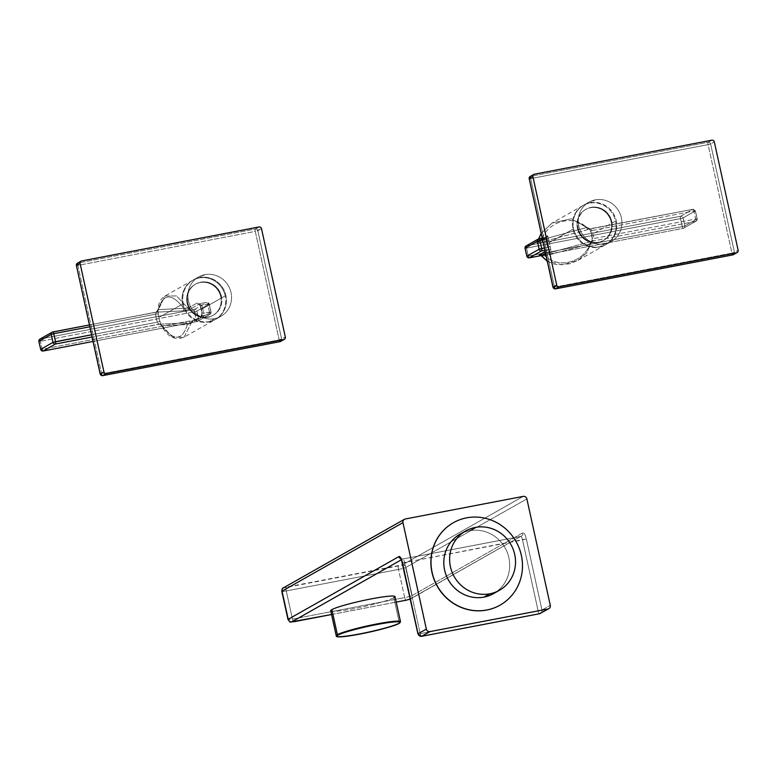 <?xml version="1.0" encoding="UTF-8"?>
<svg xmlns="http://www.w3.org/2000/svg" width="777" height="777" viewBox="0 0 777 777"><rect width="100%" height="100%" fill="white"/><g stroke="black" fill="none" stroke-linecap="round" stroke-linejoin="round"><path stroke-width="0.58" stroke-dasharray="3.88 2.91" d="M595.231 199.844A22.63 21.601 60.5 0 0 588.908 202.166A22.63 21.601 60.5 0 0 579.759 229.312A22.63 21.601 60.5 0 0 604.904 243.861L599.786 246.765A22.63 21.601 -119.5 0 1 574.64 232.216A22.63 21.601 -119.5 0 1 583.789 205.07A22.63 21.601 -119.5 0 1 590.112 202.748L595.231 199.844L590.112 202.748A22.63 21.601 -119.5 0 1 615.248 217.298A22.63 21.601 -119.5 0 1 606.099 244.444A22.63 21.601 -119.5 0 1 599.786 246.765L604.904 243.861A22.63 21.601 60.5 0 0 611.217 241.54A22.63 21.601 60.5 0 0 620.367 214.394A22.63 21.601 60.5 0 0 595.231 199.844A22.63 21.601 60.5 0 0 578.748 225.942A22.63 21.601 60.5 0 0 604.904 243.861A22.63 21.601 60.5 0 0 621.377 217.774A22.63 21.601 60.5 0 0 595.231 199.844M577.408 228.37A17.89 17.084 -119.5 0 1 585.44 209.576A17.89 17.084 -119.5 0 1 611.12 221.911L611.664 221.6A17.89 17.084 60.5 0 0 590.986 207.43L591.122 207.352A17.89 17.084 60.5 0 0 586.13 209.188A17.89 17.084 60.5 0 0 578.894 230.652A17.89 17.084 60.5 0 0 598.776 242.152L598.64 242.23A17.89 17.084 -119.5 0 1 577.952 228.059L577.408 228.37L577.952 228.059A17.89 17.084 60.5 0 0 598.64 242.23L598.776 242.152A17.89 17.084 60.5 0 0 603.768 240.316A17.89 17.084 60.5 0 0 610.994 218.861A17.89 17.084 60.5 0 0 591.122 207.352L590.986 207.43A17.89 17.084 -119.5 0 1 611.664 221.6L611.12 221.911A17.89 17.084 -119.5 0 1 603.088 240.705A17.89 17.084 -119.5 0 1 577.408 228.37A17.89 17.084 60.5 0 0 598.086 242.541A17.89 17.084 60.5 0 0 611.12 221.911A17.89 17.084 60.5 0 0 590.442 207.741A17.89 17.084 60.5 0 0 577.408 228.37M590.112 202.748A22.63 21.601 60.5 0 0 573.63 228.836A22.63 21.601 60.5 0 0 599.786 246.765A22.63 21.601 60.5 0 0 616.258 220.668A22.63 21.601 60.5 0 0 590.112 202.748M591.122 207.352A17.89 17.084 -119.5 0 1 611.8 221.523A17.89 17.084 -119.5 0 1 598.776 242.152A17.89 17.084 -119.5 0 1 578.088 227.982A17.89 17.084 -119.5 0 1 591.122 207.352M583.109 205.458L552.117 223.018L541.151 233.469L552.117 223.018L571.367 218.793L588.762 228.273L590.656 230.963A22.63 21.601 -119.5 0 1 591.753 234.557L615.578 221.056A22.63 21.601 -119.5 0 1 599.106 247.144A22.63 21.601 -119.5 0 1 572.95 229.225A22.63 21.601 -119.5 0 1 589.422 203.137A22.63 21.601 -119.5 0 1 615.578 221.056L591.753 234.557A22.63 21.601 -119.5 0 1 592.259 238.267L591.734 241.783L586.684 252.943L577.69 260.538L562.519 264.879L547.231 261.121L562.519 264.879L577.69 260.538L605.419 244.823A22.63 21.601 60.5 0 0 615.578 221.056A22.63 21.601 60.5 0 0 583.109 205.458A22.63 21.601 60.5 0 0 572.95 229.225A22.63 21.601 60.5 0 0 605.419 244.823M545.561 253.525L550.903 250.505L550.223 246.319A22.63 21.601 -119.5 0 1 549.125 242.725L572.95 229.225L549.125 242.725A22.63 21.601 -119.5 0 1 548.62 239.015L547.649 235.703L538.208 241.064L538.752 238.83L538.208 241.064L536.635 242.774L543.084 241.773L589.461 229.108L692.938 209.285L680.623 216.259L526.621 245.765L538.927 238.792L546.085 237.422L536.635 242.774L546.085 237.422L546.046 239.365L542.599 240.025L546.046 239.365A24.728 23.611 60.5 0 0 547.795 247.348L550.223 246.319A22.63 21.601 -119.5 0 1 549.125 242.725A22.63 21.601 -119.5 0 1 548.62 239.015L546.046 239.365L546.085 237.422A2.108 2.01 60.5 0 0 547.649 235.703L548.62 239.015L546.046 239.365A24.728 23.611 -119.5 0 0 547.795 247.348L548.737 249.504L544.842 250.252L548.737 249.504L545.133 251.544L548.737 249.504L547.795 247.348L550.223 246.319L550.903 250.505A2.108 2.01 60.5 0 0 548.737 249.504A2.108 2.01 60.5 0 1 550.903 250.505L545.561 253.525M541.142 233.43L552.117 223.018L571.357 218.793L586.674 227.506C572.97 214.277 548.28 221.008 541.618 239.782L586.674 227.506C573.096 214.267 548.173 221.056 541.618 239.782C539.005 241.365 537.869 241.793 538.208 241.064L536.635 242.774L543.084 241.773A2.108 1 -105.2 0 1 541.618 239.782C539.005 241.365 537.869 241.793 538.208 241.064L547.649 235.703A2.108 2.01 60.5 0 1 546.668 237.208L542.181 238.16L546.085 237.422A2.108 2.01 60.5 0 0 546.668 237.208L536.635 242.774L538.111 241.239L538.694 238.85M539.908 255.011L545.639 253.865A2.108 1 -105.2 0 0 545.172 255.954C558.877 269.172 583.566 262.451 590.229 243.677L545.172 255.954A2.108 1 -105.2 0 1 545.639 253.865L591.919 241.229A2.108 1.515 72.1 0 1 592.113 241.191L590.802 241.579A2.108 1 74.8 0 0 590.695 241.598A2.108 1 74.8 0 0 590.229 243.677L593.074 240.54L590.802 241.579A2.108 1 74.8 0 0 590.695 241.598A2.108 1 74.8 0 0 590.229 243.677L545.172 255.954L541.462 255.856L545.172 255.954C558.75 269.192 583.673 262.393 590.229 243.677L590.996 243.084A2.108 1.515 -107.9 0 1 591.919 241.229A2.108 1.515 -107.9 0 1 592.113 241.191L695.59 221.358A2.108 0.592 -100.8 0 0 695.687 219.007L697.124 218.929A2.108 2.01 -119.5 0 1 695.59 221.358L683.284 228.331A2.108 2.01 60.5 0 0 684.819 225.903L682.284 226.593L684.819 225.903L683.061 217.919L695.366 210.946L697.192 218.861L695.687 219.007A2.108 0.592 79.2 0 1 695.59 221.358L592.113 241.191L593.745 238.539L695.687 219.007L693.929 211.023L695.366 210.946A2.108 2.01 60.5 0 0 692.938 209.285A2.108 0.592 79.2 0 1 692.987 209.266A2.108 0.592 79.2 0 1 693.929 211.023L591.996 230.555A24.728 23.611 -119.5 0 1 593.745 238.539L695.687 219.007L693.929 211.023L591.996 230.555L590.569 229.147L589.461 229.108L692.938 209.285L680.623 216.259A2.108 2.01 -119.5 0 1 683.061 217.919L680.535 218.609A2.108 0.592 79.2 0 1 680.623 216.259L526.621 245.765A2.108 0.592 -100.8 0 0 526.524 248.125L680.535 218.609L682.284 226.593A2.108 0.592 -100.8 0 0 683.226 228.351A2.108 0.592 -100.8 0 0 683.284 228.331L695.59 221.358A2.108 2.01 60.5 0 0 697.124 218.929L684.819 225.903L683.061 217.919L695.366 210.946L697.124 218.929L684.819 225.903A2.108 2.01 -119.5 0 1 683.284 228.331L541.103 255.584L683.284 228.331A2.108 0.592 79.2 0 1 683.226 228.351A2.108 0.592 79.2 0 1 682.284 226.593L680.535 218.609L526.524 248.125L528.282 256.109L682.284 226.593L528.282 256.109A2.108 0.592 -100.8 0 0 529.224 257.867M590.802 241.579L545.736 253.856L539.296 254.856L545.736 253.856L590.802 241.579M590.569 229.147L589.461 229.108A2.108 1.515 -107.9 0 1 587.597 227.612L586.674 227.506A2.108 1 74.8 0 0 588.14 229.497L543.084 241.773A2.108 1 -105.2 0 1 541.618 239.782L586.674 227.506A2.108 1 74.8 0 0 588.14 229.497L590.569 229.147L587.597 227.612A2.108 1.515 72.1 0 0 589.461 229.108L590.569 229.147L591.996 230.555L590.656 230.963A22.63 21.601 -119.5 0 1 591.753 234.557A22.63 21.601 -119.5 0 1 592.259 238.267L593.745 238.539A24.728 23.611 60.5 0 0 591.996 230.555L590.578 231.022L588.762 228.273L590.569 229.147M526.029 245.988A2.108 2.01 -119.5 0 1 526.621 245.765L539.034 238.772M541.113 255.594L683.226 228.351L696.182 221.144L697.192 218.861L695.444 210.878L692.987 209.266A2.108 0.592 -100.8 0 0 692.938 209.285A2.108 2.01 -119.5 0 1 695.366 210.946L693.929 211.023A2.108 0.592 -100.8 0 0 692.987 209.266L589.219 228.943L590.578 231.022L592.191 238.345L591.734 241.783L592.191 238.354L593.745 238.539L593.074 240.54L591.928 241.229A2.108 1.515 72.1 0 0 590.996 243.084L586.684 252.933L577.69 260.538L569.696 263.811L558.158 264.792L553.583 263.947L547.261 261.257M544.347 248.009L547.795 247.348L544.347 248.009M526.767 256.255L528.282 256.109L526.524 248.125L525.106 248.3M680.623 216.259A2.108 0.592 -100.8 0 0 680.535 218.609L683.061 217.919A2.108 2.01 60.5 0 0 680.623 216.259M529.156 257.867A2.108 0.592 79.2 0 1 528.282 256.109L526.864 256.284M525.009 248.271L526.524 248.125A2.108 0.592 79.2 0 1 526.621 245.765M732.828 254.875A2.108 0.592 79.2 0 1 731.944 253.117L738.15 250.349L734.479 252.428L710.615 143.93L708.09 144.619L731.944 253.117L554.496 287.121L530.642 178.623L708.09 144.619L731.944 253.117L554.496 287.121A2.108 0.592 -100.8 0 0 555.361 288.879A2.108 0.592 79.2 0 1 554.496 287.121L530.642 178.623L708.09 144.619A2.108 0.592 79.2 0 1 708.187 142.259L530.73 176.272L534.411 174.184L530.73 176.272A2.108 0.592 -100.8 0 0 530.642 178.623L529.224 178.807M732.886 254.875A2.108 0.592 -100.8 0 1 731.944 253.117L734.479 252.428A2.108 2.01 -119.5 0 1 733.527 254.642A2.108 2.01 60.5 0 0 734.479 252.428L710.615 143.93L714.296 141.851L710.615 143.93A2.108 2.01 60.5 0 0 708.187 142.259L530.73 176.272A2.108 0.592 79.2 0 0 530.642 178.623L529.127 178.768M711.858 140.181L708.187 142.259A2.108 2.01 -119.5 0 1 710.615 143.93L708.09 144.619A2.108 0.592 -100.8 0 1 708.187 142.259L711.858 140.181M552.981 287.267L554.496 287.121L553.078 287.296M530.147 176.486A2.108 2.01 -119.5 0 1 530.73 176.272M214.559 318.667A22.63 21.601 60.5 0 0 220.872 316.346A22.63 21.601 60.5 0 0 230.021 289.199A22.63 21.601 60.5 0 0 204.875 274.65L199.757 277.554A22.63 21.601 -119.5 0 1 224.903 292.103A22.63 21.601 -119.5 0 1 215.753 319.24A22.63 21.601 -119.5 0 1 209.431 321.561L214.559 318.667L209.431 321.561A22.63 21.601 -119.5 0 1 184.295 307.022A22.63 21.601 -119.5 0 1 193.444 279.875A22.63 21.601 -119.5 0 1 199.757 277.554L204.875 274.65A22.63 21.601 60.5 0 0 198.562 276.971A22.63 21.601 60.5 0 0 189.413 304.118A22.63 21.601 60.5 0 0 214.559 318.667A22.63 21.601 60.5 0 0 231.031 292.57A22.63 21.601 60.5 0 0 204.875 274.65A22.63 21.601 60.5 0 0 188.403 300.738A22.63 21.601 60.5 0 0 214.559 318.667M220.765 296.717A17.89 17.084 -119.5 0 1 212.733 315.511A17.89 17.084 -119.5 0 1 187.063 303.176L187.607 302.865A17.89 17.084 60.5 0 0 208.285 317.035L208.421 316.958A17.89 17.084 60.5 0 0 213.413 315.122A17.89 17.084 60.5 0 0 220.649 293.657A17.89 17.084 60.5 0 0 200.767 282.158L200.631 282.236A17.89 17.084 -119.5 0 1 221.319 296.406L220.765 296.717L221.319 296.406A17.89 17.084 60.5 0 0 200.631 282.236L200.767 282.158A17.89 17.084 60.5 0 0 195.775 283.993A17.89 17.084 60.5 0 0 188.549 305.458A17.89 17.084 60.5 0 0 208.421 316.958L208.285 317.035A17.89 17.084 -119.5 0 1 187.607 302.865L187.063 303.176A17.89 17.084 -119.5 0 1 195.095 284.382A17.89 17.084 -119.5 0 1 220.765 296.717A17.89 17.084 60.5 0 0 200.087 282.546A17.89 17.084 60.5 0 0 187.063 303.176A17.89 17.084 60.5 0 0 207.741 317.346A17.89 17.084 60.5 0 0 220.765 296.717M209.431 321.561A22.63 21.601 60.5 0 0 225.913 295.474A22.63 21.601 60.5 0 0 199.757 277.554A22.63 21.601 60.5 0 0 183.285 303.642A22.63 21.601 60.5 0 0 209.431 321.561M208.421 316.958A17.89 17.084 -119.5 0 1 187.743 302.787A17.89 17.084 -119.5 0 1 200.767 282.158A17.89 17.084 -119.5 0 1 221.455 296.328A17.89 17.084 -119.5 0 1 208.421 316.958M182.605 304.03A22.63 21.601 -119.5 0 1 199.077 277.943A22.63 21.601 -119.5 0 1 225.233 295.862A22.63 21.601 -119.5 0 1 208.751 321.95A22.63 21.601 -119.5 0 1 182.605 304.03L158.78 317.531A22.63 21.601 -119.5 0 1 158.265 313.821L157.838 310.849L165.035 295.969L176.476 295.959L188.005 308.168L197.445 302.816L200.311 305.769A22.63 21.601 -119.5 0 1 201.408 309.363L225.233 295.862A22.63 21.601 60.5 0 0 192.764 280.254A22.63 21.601 60.5 0 0 182.605 304.03A22.63 21.601 60.5 0 0 215.074 319.629A22.63 21.601 60.5 0 0 225.233 295.862L201.408 309.363A22.63 21.601 -119.5 0 1 201.913 313.073L200.699 317.618L191.259 322.97L184.081 337.189L172.436 337.111L160.81 324.359L159.877 321.124A22.63 21.601 -119.5 0 1 158.78 317.531L182.605 304.03M161.733 325.786C173.795 341.365 182.342 340.938 187.364 324.514L161.733 325.786C173.786 341.346 182.333 340.918 187.364 324.514L191.259 322.97L184.081 337.189L172.436 337.111L161.733 325.786A2.108 1.845 -92.8 0 0 159.489 324.232L92.036 337.024L158.896 324.213A2.108 2.059 103.7 0 1 161.247 325.437L161.733 325.786A2.108 1.845 -92.8 0 0 159.489 324.232L185.13 322.96L158.896 324.213A2.108 2.059 -76.3 0 1 159.839 324.213L185.48 322.902A2.108 1.845 87.2 0 1 187.364 324.514L191.259 322.97L192.822 321.251L185.13 322.96A2.108 1.845 87.2 0 1 187.364 324.514L161.733 325.786M192.764 280.254L165.035 295.969C160.596 298.786 158.178 303.535 157.78 310.217L156.119 312.15L89.384 324.932L156.837 312.15A2.108 1.845 -92.8 0 0 158.178 309.615L183.809 308.343A2.108 1.845 87.2 0 1 182.478 310.878L190.171 309.168A2.108 2.01 -119.5 0 1 188.005 308.168L183.809 308.343C171.756 292.793 163.209 293.211 158.178 309.615L165.035 295.969L176.476 295.959L188.005 308.168L197.445 302.816A2.108 2.01 60.5 0 0 199.611 303.817L201.641 305.361L200.233 305.827L201.845 313.15L201.68 316.113L192.24 321.464L191.259 322.97L200.699 317.618A2.108 2.01 60.5 0 1 202.273 315.899L192.822 321.251L202.273 315.899A2.108 2.01 60.5 0 0 200.699 317.618L201.913 313.073L203.399 313.345L202.273 315.899L209.431 314.53A2.108 0.592 -100.8 0 0 209.518 312.169L210.955 312.101A2.108 2.01 -119.5 0 1 209.431 314.53A2.108 2.01 60.5 0 0 210.955 312.101L209.518 312.169L207.77 304.186L209.207 304.118A2.108 2.01 60.5 0 0 206.769 302.447A2.108 0.592 79.2 0 1 206.828 302.428A2.108 0.592 79.2 0 1 207.77 304.186L200.311 305.769A22.63 21.601 -119.5 0 1 201.408 309.363A22.63 21.601 -119.5 0 1 201.913 313.073L209.518 312.169A2.108 0.592 79.2 0 1 209.431 314.53L197.115 321.503A2.108 2.01 60.5 0 0 198.65 319.075L196.125 319.765L198.65 319.075L196.892 311.091L194.367 311.781L196.125 319.765A2.108 0.592 -100.8 0 0 197.067 321.523A2.108 0.592 -100.8 0 0 197.115 321.503L209.431 314.53L202.273 315.899L203.399 313.345A24.728 23.611 60.5 0 0 201.641 305.361L199.611 303.817L206.769 302.447L194.464 309.421A2.108 2.01 -119.5 0 1 196.892 311.091L209.207 304.118L210.955 312.101L198.65 319.075L196.892 311.091L209.207 304.118L210.955 312.101L198.65 319.075A2.108 2.01 -119.5 0 1 197.115 321.503L93.017 341.453L197.115 321.503A2.108 0.592 79.2 0 1 197.067 321.523A2.108 0.592 79.2 0 1 196.125 319.765L42.113 349.271L40.365 341.288L42.113 349.271L196.125 319.765L194.367 311.781L40.365 341.288L194.367 311.781A2.108 0.592 79.2 0 1 194.464 309.421L40.453 338.937L52.758 331.964L156.235 312.131L182.478 310.878L190.171 309.168L199.611 303.817L206.769 302.447L194.464 309.421L40.453 338.937A2.108 0.592 -100.8 0 0 40.365 341.288L38.947 341.472M93.017 341.462L197.067 321.523L210.013 314.306L211.033 312.024L209.275 304.04L206.828 302.428A2.108 0.592 -100.8 0 0 206.769 302.447A2.108 2.01 -119.5 0 1 209.207 304.118L207.77 304.186A2.108 0.592 -100.8 0 0 206.828 302.428L198.825 303.71L200.233 305.827L197.445 302.816A2.108 2.01 60.5 0 0 199.611 303.817L190.171 309.168A2.108 2.01 -119.5 0 1 188.005 308.168L183.809 308.343A2.108 1.845 87.2 0 1 182.478 310.878L156.837 312.15A2.108 1.845 -92.8 0 0 158.178 309.615L158.265 313.821A22.63 21.601 -119.5 0 0 158.78 317.531A22.63 21.601 -119.5 0 0 159.877 321.124L157.449 322.144L159.877 321.124L160.81 324.359L158.391 323.834L157.449 322.144L91.55 334.78L157.449 322.144A24.728 23.611 -119.5 0 1 155.691 314.161L89.792 326.796L155.691 314.161A24.728 23.611 60.5 0 0 157.449 322.144L158.391 323.834L160.81 324.359L161.247 325.437A2.108 2.059 -76.3 0 0 159.839 324.213L161.101 325.204C165.87 333.197 171.736 341.666 184.081 337.189L215.074 319.629M160.81 324.359L161.247 325.437L160.81 324.359M39.87 339.151A2.108 2.01 -119.5 0 1 40.453 338.937L52.875 331.944M156.235 312.131L155.691 314.161L156.235 312.131A2.108 2.059 -76.3 0 0 157.848 309.965A2.108 2.059 103.7 0 1 156.235 312.131M157.848 309.965L157.838 310.849L155.886 312.441L157.838 310.849L157.848 309.965M158.265 313.821L155.691 314.161L158.265 313.821M40.608 349.417L42.113 349.271A2.108 0.592 -100.8 0 0 43.056 351.029M38.85 341.433L40.365 341.288A2.108 0.592 79.2 0 1 40.453 338.937M42.988 351.029A2.108 0.592 79.2 0 1 42.113 349.271L40.705 349.456M194.464 309.421A2.108 0.592 -100.8 0 0 194.367 311.781L196.892 311.091A2.108 2.01 60.5 0 0 194.464 309.421M100.175 374.038L101.69 373.892L77.836 265.394L255.283 231.391L279.147 339.889L101.69 373.892L77.836 265.394L255.283 231.391A2.108 0.592 79.2 0 1 255.38 229.03L77.933 263.044L81.604 260.955L77.933 263.044A2.108 0.592 -100.8 0 0 77.836 265.394L76.418 265.579M280.021 341.647A2.108 0.592 79.2 0 1 279.147 339.889L285.344 337.121L281.672 339.199L257.818 230.701L261.49 228.623L255.283 231.391L279.147 339.889L101.69 373.892A2.108 0.592 -100.8 0 0 102.632 375.65M280.079 341.647A2.108 0.592 -100.8 0 1 279.147 339.889L281.672 339.199A2.108 2.01 -119.5 0 1 280.72 341.414A2.108 2.01 60.5 0 0 281.672 339.199L257.818 230.701A2.108 2.01 60.5 0 0 255.38 229.03L259.062 226.952L255.38 229.03L77.933 263.044A2.108 2.01 -119.5 0 0 77.341 263.257M255.38 229.03A2.108 2.01 -119.5 0 1 257.818 230.701L255.283 231.391A2.108 0.592 -100.8 0 1 255.38 229.03M76.321 265.54L77.836 265.394A2.108 0.592 79.2 0 1 77.933 263.044M102.564 375.65A2.108 0.592 79.2 0 1 101.69 373.892L100.282 374.077M541.967 610.042L550.271 605.341L541.967 610.042L526.33 538.908L541.967 610.042A3.157 3.011 -119.5 0 1 540.549 613.364A3.157 3.011 60.5 0 0 541.967 610.042L420.211 633.682L404.564 562.548L522.542 539.937L538.179 611.081L541.967 610.042M410.285 599.086L410.722 598.873A3.157 3.011 -119.5 0 1 410.285 599.077A3.157 3.011 60.5 0 0 412.14 595.561A3.157 3.011 -119.5 0 1 410.722 598.873L520.658 536.421A4.206 1.195 79.2 0 0 520.551 536.46A3.157 3.011 60.5 0 0 522.843 532.818A3.157 3.011 -119.5 0 1 520.551 536.46L410.256 598.96L520.551 536.46A4.206 1.195 79.2 0 1 520.658 536.421A4.206 1.195 79.2 0 1 522.542 539.937L526.33 538.908A7.362 2.088 -100.8 0 0 522.843 532.818L412.14 595.561A6.206 0.563 -12.4 0 1 404.681 597.591L292.463 619.094A6.206 0.563 -12.4 0 1 288.005 619.522A6.206 0.563 167.6 0 0 292.463 619.094L286.266 590.947L398.494 569.444A6.206 0.563 167.6 0 0 405.944 567.414A6.206 0.563 -12.4 0 1 398.494 569.444L404.681 597.591L292.463 619.094L286.266 590.947L398.494 569.444L404.681 597.591A6.206 0.563 167.6 0 0 412.14 595.561L405.944 567.414L526.874 498.892L405.944 567.414L412.14 595.561L522.843 532.818A7.362 2.088 79.2 0 1 526.33 538.908L404.564 562.548A4.206 1.195 -100.8 0 0 402.68 559.032A4.206 1.195 -100.8 0 0 402.573 559.071L520.551 536.46L402.573 559.071A3.157 3.011 -119.5 0 1 400.99 558.945A3.157 3.011 60.5 0 0 402.573 559.071A4.206 1.195 -100.8 0 1 402.68 559.032A4.206 1.195 -100.8 0 1 404.564 562.548L402.301 562.762L404.564 562.548L420.211 633.682A3.157 0.894 -100.8 0 0 421.513 636.324A3.157 0.894 79.2 0 1 420.211 633.682L538.179 611.081A3.157 0.894 -100.8 0 0 539.588 613.713M453.331 522.746A47.358 45.212 -119.5 0 1 466.482 517.929A47.358 45.212 -119.5 0 1 519.094 548.339A47.358 45.212 -119.5 0 1 500.029 605.157A47.358 45.212 -119.5 0 0 519.094 548.339A47.358 45.212 -119.5 0 0 466.482 517.929L466.482 517.929A47.358 45.212 -119.5 0 0 453.331 522.746M284.324 587.519L286.412 587.412A3.157 0.894 -100.8 0 0 286.266 590.947A6.206 0.563 -12.4 0 1 281.808 591.375A6.206 0.563 167.6 0 0 286.266 590.947A3.157 0.894 79.2 0 1 286.412 587.412L398.63 565.909A3.157 0.894 -100.8 0 0 398.494 569.444A3.157 0.894 79.2 0 1 398.63 565.909L402.301 564.908A3.157 3.011 -119.5 0 1 405.944 567.414A3.157 3.011 60.5 0 0 402.301 564.908L523.222 496.386L402.301 564.908L284.324 587.519L405.244 518.997L284.324 587.519A3.157 3.011 -119.5 0 0 283.45 587.839M331.556 614.5L396.183 602.107L331.556 614.5M394.978 596.639A32.887 3.001 -12.4 0 1 393.842 597.766L399.349 622.843A32.887 3.001 -12.4 0 1 364.403 632.692A32.887 3.001 -12.4 0 1 336.256 635.839A32.887 3.001 167.6 0 0 364.403 632.692A32.887 3.001 167.6 0 0 399.349 622.843L393.842 597.766A32.887 3.001 -12.4 0 1 363.51 606.633A32.887 3.001 -12.4 0 1 332.245 611.305M462.927 532.731A34.12 32.576 -119.5 0 1 469.454 530.73A34.12 32.576 -119.5 0 1 506.691 551.039A34.12 32.576 -119.5 0 1 496.396 591.783M459.926 534.226A34.12 32.576 -119.5 0 1 469.454 530.73L475.281 527.428L469.454 530.73A34.12 32.576 -119.5 0 1 507.362 552.661A34.12 32.576 -119.5 0 1 493.57 593.599M400.747 558.556L402.68 559.032L520.658 536.421A4.206 1.195 79.2 0 1 522.542 539.937L538.179 611.081A3.157 0.894 79.2 0 0 539.5 613.713M406.002 600.232A3.157 0.894 79.2 0 1 404.681 597.591A3.157 0.894 -100.8 0 0 406.089 600.232M293.784 621.736A3.157 0.894 79.2 0 1 292.463 619.094A3.157 0.894 -100.8 0 0 293.871 621.736M393.842 597.766A32.887 3.001 -12.4 0 1 358.887 607.614A32.887 3.001 -12.4 0 1 330.74 610.761M399.349 622.843A32.887 3.001 167.6 0 0 400.495 621.717A32.887 3.001 -12.4 0 1 399.349 622.843A0.524 0.505 -119.5 0 1 399.116 623.387A0.524 0.505 60.5 0 0 399.349 622.843M183.809 308.343C171.746 292.774 163.199 293.201 158.178 309.615L183.809 308.343M209.518 312.169L207.77 304.186L201.641 305.361A24.728 23.611 -119.5 0 1 203.399 313.345L209.518 312.169M588.908 202.166L583.789 205.07M611.217 241.54L606.099 244.444M585.44 209.576L586.13 209.188M603.088 240.705L603.768 240.316M220.872 316.346L215.753 319.24M198.562 276.971L193.444 279.875M212.733 315.511L213.413 315.122M195.095 284.382L195.775 283.993M331.565 614.51L396.192 602.126"/><path stroke-width="1.17" d="M547.231 261.121L541.462 255.856L545.561 253.525L541.462 255.856L547.231 261.121M538.752 238.83L541.151 233.469L538.752 238.83M537.393 241.22L525.087 248.193L526.845 256.177L539.151 249.203L537.393 241.22L539.918 240.53A2.108 0.592 -100.8 0 0 538.985 238.772A2.108 0.592 -100.8 0 0 538.927 238.792A2.108 2.01 60.5 0 0 537.393 241.22L525.087 248.193A2.108 2.01 -119.5 0 1 526.029 245.988A2.108 2.01 60.5 0 0 525.087 248.193L526.845 256.177L539.151 249.203A2.108 2.01 60.5 0 0 541.579 250.874L529.273 257.847L541.103 255.584L529.273 257.847A2.108 2.01 -119.5 0 1 526.845 256.177L526.845 256.177A2.108 2.01 60.5 0 0 529.273 257.847A2.108 0.592 79.2 0 1 529.224 257.867A2.108 0.592 -100.8 0 0 529.273 257.847L541.579 250.874A2.108 0.592 -100.8 0 0 541.676 248.514L544.347 248.009L539.151 249.203L537.393 241.22A2.108 2.01 -119.5 0 1 538.927 238.792A2.108 0.592 79.2 0 1 538.985 238.772A2.108 0.592 79.2 0 1 539.918 240.53L541.676 248.514A2.108 0.592 79.2 0 1 541.579 250.874A2.108 2.01 -119.5 0 1 539.151 249.203L541.676 248.514L539.918 240.53L537.393 241.22M540.064 255.031L539.296 254.856L545.133 251.544L539.296 254.856A2.108 2.01 -119.5 0 1 541.462 255.856A2.108 2.01 -119.5 0 0 539.296 254.856L540.064 255.031M544.842 250.252L541.579 250.874L544.842 250.252M539.034 238.772L542.191 238.17L538.335 239.015L526.029 245.988L525.106 248.3M542.599 240.025L539.918 240.53L542.599 240.025M541.113 255.594L529.224 257.867A2.108 0.592 79.2 0 1 529.156 257.867M526.864 256.284L525.009 248.271M526.621 245.765A2.108 2.01 60.5 0 0 526.029 245.988M530.73 176.272A2.108 2.01 60.5 0 0 530.147 176.486L533.818 174.398A2.108 2.01 60.5 0 1 534.411 174.184L711.858 140.181A2.108 2.01 60.5 0 1 714.296 141.851L738.15 250.349A2.108 2.01 -119.5 0 1 736.615 252.768L559.168 286.781A2.108 2.01 -119.5 0 1 556.73 285.11L532.876 176.612A2.108 2.01 -119.5 0 1 534.411 174.184L711.858 140.181A2.108 2.01 -119.5 0 1 714.296 141.851L738.15 250.349A2.108 2.01 60.5 0 1 736.615 252.768L559.168 286.781L555.487 288.859L732.944 254.856L736.615 252.768L732.944 254.856A2.108 0.592 79.2 0 1 732.886 254.875A2.108 0.592 79.2 0 1 732.828 254.875M529.224 178.807L553.059 287.189L556.73 285.11L532.876 176.612L529.205 178.7L552.981 287.267L556.73 285.11A2.108 2.01 60.5 0 0 559.168 286.781L555.487 288.859L732.944 254.856A2.108 2.01 60.5 0 0 733.527 254.642A2.108 2.01 -119.5 0 1 732.944 254.856A2.108 0.592 -100.8 0 1 732.886 254.875L737.208 252.554M555.361 288.879A2.108 0.592 -100.8 0 0 555.438 288.879A2.108 0.592 -100.8 0 0 555.487 288.859A2.108 2.01 -119.5 0 1 553.059 287.189A2.108 2.01 60.5 0 0 555.487 288.859A2.108 0.592 79.2 0 1 555.438 288.879A2.108 0.592 79.2 0 1 555.361 288.879M533.818 174.398A2.108 2.01 60.5 0 0 532.876 176.612L529.205 178.7A2.108 2.01 -119.5 0 1 530.147 176.486A2.108 2.01 60.5 0 0 529.205 178.7L552.981 287.267L555.438 288.879L732.886 254.875M53.759 333.702L55.517 341.686L91.55 334.78L52.982 342.375L51.233 334.392L38.928 341.365L40.676 349.349L52.982 342.375L51.233 334.392L38.928 341.365A2.108 2.01 -119.5 0 1 39.87 339.151A2.108 2.01 60.5 0 0 38.928 341.365L40.676 349.349L52.982 342.375A2.108 2.01 60.5 0 0 55.42 344.036L43.114 351.01L93.017 341.453L43.114 351.01A2.108 2.01 -119.5 0 1 40.676 349.349L40.676 349.349A2.108 2.01 60.5 0 0 43.114 351.01A2.108 0.592 79.2 0 1 43.056 351.029A2.108 0.592 -100.8 0 0 43.114 351.01L55.42 344.036A2.108 0.592 -100.8 0 0 55.517 341.686A2.108 0.592 79.2 0 1 55.42 344.036A2.108 2.01 -119.5 0 1 52.982 342.375L55.517 341.686L53.759 333.702A2.108 0.592 -100.8 0 0 52.817 331.944A2.108 0.592 -100.8 0 0 52.758 331.964A2.108 2.01 60.5 0 0 51.233 334.392L53.759 333.702L51.233 334.392A2.108 2.01 -119.5 0 1 52.758 331.964A2.108 0.592 79.2 0 1 52.817 331.944A2.108 0.592 79.2 0 1 53.759 333.702L89.792 326.796L53.759 333.702M92.036 337.024L55.42 344.036L92.036 337.024M52.875 331.944L89.384 324.941L52.176 332.177L39.87 339.151L38.85 341.433L40.705 349.456M40.453 338.937A2.108 2.01 60.5 0 0 39.87 339.151M93.017 341.462L43.056 351.029A2.108 0.592 79.2 0 1 42.988 351.029M76.418 265.579L100.252 373.97L103.924 371.882L80.07 263.384A2.108 2.01 -119.5 0 1 81.604 260.955L259.062 226.952A2.108 2.01 -119.5 0 1 261.49 228.623L285.344 337.121A2.108 2.01 -119.5 0 1 283.809 339.539L106.362 373.552A2.108 2.01 -119.5 0 1 103.924 371.882L80.07 263.384L76.399 265.472L100.252 373.97L103.924 371.882A2.108 2.01 60.5 0 0 106.362 373.552L102.681 375.631L280.138 341.627L283.809 339.539L106.362 373.552L102.681 375.631L280.138 341.627A2.108 0.592 79.2 0 1 280.079 341.647A2.108 0.592 79.2 0 1 280.021 341.647M81.012 261.169A2.108 2.01 60.5 0 0 80.07 263.384L76.399 265.472A2.108 2.01 -119.5 0 1 77.341 263.257L81.012 261.169A2.108 2.01 60.5 0 1 81.604 260.955L259.062 226.952A2.108 2.01 60.5 0 1 261.49 228.623L285.344 337.121A2.108 2.01 60.5 0 1 283.809 339.539L280.138 341.627A2.108 2.01 60.5 0 0 280.72 341.414A2.108 2.01 -119.5 0 1 280.138 341.627A2.108 0.592 -100.8 0 1 280.079 341.647L102.632 375.65A2.108 0.592 -100.8 0 0 102.681 375.631A2.108 2.01 -119.5 0 1 100.252 373.97L100.252 373.97A2.108 2.01 60.5 0 0 102.681 375.631A2.108 0.592 79.2 0 1 102.632 375.65A2.108 0.592 79.2 0 1 102.564 375.65M77.933 263.044A2.108 2.01 60.5 0 0 76.399 265.472L100.175 374.038L102.632 375.65M401.223 558.867L417.939 633.896L421.62 636.324A3.157 0.894 -100.8 0 0 421.697 636.295A3.157 0.894 79.2 0 1 421.62 636.324A3.157 0.894 79.2 0 1 421.513 636.324A3.157 0.894 -100.8 0 0 421.62 636.324L539.588 613.713A3.157 0.894 -100.8 0 0 539.675 613.684A3.157 3.011 60.5 0 0 540.549 613.364A3.157 3.011 -119.5 0 1 539.675 613.684L547.979 608.983A3.157 3.011 60.5 0 0 550.271 605.341L526.874 498.892A3.157 3.011 60.5 0 0 523.222 496.386L405.244 518.997A3.157 3.011 60.5 0 0 402.952 522.639L282.032 591.161L288.218 619.308L398.931 556.565A7.362 2.088 79.2 0 1 402.408 562.655L418.045 633.789L426.35 629.088L402.952 522.639L426.35 629.088A3.157 3.011 60.5 0 0 430.002 631.584L547.979 608.983A3.157 3.011 60.5 0 0 550.271 605.341L526.874 498.892A3.157 3.011 60.5 0 0 523.222 496.386L405.244 518.997A3.157 3.011 60.5 0 0 402.952 522.639L282.032 591.161L288.218 619.308A6.206 0.563 167.6 0 0 288.005 619.522A6.206 0.563 -12.4 0 1 288.218 619.308A3.157 3.011 60.5 0 0 291.87 621.804L331.556 614.5L293.949 621.707A3.157 0.894 79.2 0 1 293.871 621.736A3.157 0.894 -100.8 0 0 293.949 621.707L291.87 621.804A3.157 3.011 -119.5 0 1 288.218 619.308L398.931 556.565A3.157 3.011 60.5 0 0 400.99 558.945A3.157 3.011 -119.5 0 1 398.931 556.565A7.362 2.088 79.2 0 1 402.408 562.655L418.045 633.789L426.35 629.088A3.157 3.011 60.5 0 0 430.002 631.584L421.697 636.295L539.675 613.684L547.979 608.983L430.002 631.584L421.697 636.295A3.157 3.011 -119.5 0 1 418.045 633.789L418.045 633.789A3.157 3.011 60.5 0 0 421.697 636.295L539.675 613.684A3.157 0.894 79.2 0 1 539.588 613.713A3.157 0.894 79.2 0 1 539.5 613.713M499.961 605.196L500.097 605.118A47.358 45.212 60.5 0 1 486.878 609.974L486.742 610.052A47.358 45.212 -119.5 0 0 499.961 605.196A47.358 45.212 -119.5 0 0 500.029 605.157A47.358 45.212 -119.5 0 1 486.742 610.052A47.358 45.212 -119.5 0 1 434.1 579.564A47.358 45.212 -119.5 0 1 453.331 522.746A47.358 45.212 -119.5 0 0 453.263 522.785L453.399 522.707A47.358 45.212 60.5 0 0 434.256 579.525A47.358 45.212 60.5 0 0 486.878 609.974A47.358 45.212 60.5 0 0 521.357 555.361A47.358 45.212 60.5 0 0 466.618 517.851A47.358 45.212 60.5 0 0 432.138 572.455A47.358 45.212 60.5 0 0 486.878 609.974L486.742 610.052A47.358 45.212 -119.5 0 1 434.12 579.593A47.358 45.212 -119.5 0 1 453.263 522.785M409.838 599.203L409.838 599.203A3.157 3.011 60.5 0 0 410.285 599.077A3.157 3.011 -119.5 0 1 409.838 599.203L406.177 600.194L409.838 599.203M401.379 559.751L291.87 621.804L401.379 559.751M396.183 602.107L406.177 600.194A3.157 0.894 79.2 0 1 406.089 600.232A3.157 0.894 -100.8 0 0 406.177 600.194L396.183 602.107L406.089 600.232A3.157 0.894 79.2 0 1 406.002 600.232M332.245 611.305A32.887 3.001 -12.4 0 1 331.876 609.634A32.887 3.001 -12.4 0 1 371.367 598.873A32.887 3.001 -12.4 0 1 393.842 597.766M496.396 591.783A34.12 32.576 -119.5 0 1 484.042 597.095A34.12 32.576 -119.5 0 1 445.551 573.504A34.12 32.576 -119.5 0 1 462.927 532.731M499.397 590.297L493.57 593.599A34.12 32.576 -119.5 0 1 484.042 597.095L489.869 593.793A34.12 32.576 60.5 0 0 499.397 590.297A34.12 32.576 60.5 0 0 513.189 549.358A34.12 32.576 60.5 0 0 475.281 527.428A34.12 32.576 60.5 0 0 450.437 566.763A34.12 32.576 60.5 0 0 489.869 593.793A34.12 32.576 60.5 0 0 514.714 554.448A34.12 32.576 60.5 0 0 475.281 527.428A34.12 32.576 60.5 0 0 465.753 530.924A34.12 32.576 60.5 0 0 451.961 571.853A34.12 32.576 60.5 0 0 489.869 593.793L484.042 597.095A34.12 32.576 -119.5 0 1 446.134 575.155A34.12 32.576 -119.5 0 1 459.926 534.226L465.753 530.924M293.784 621.736A3.157 0.894 79.2 0 0 293.871 621.736C289.199 621.658 291.336 623.659 288.005 619.522L281.808 591.375A6.206 0.563 -12.4 0 1 282.032 591.161A3.157 3.011 -119.5 0 1 283.45 587.839A3.157 3.011 60.5 0 0 282.032 591.161A6.206 0.563 167.6 0 0 281.808 591.375C282.1 588.801 282.643 587.626 283.45 587.839L404.37 519.318M500.097 605.118A47.358 45.212 60.5 0 0 519.24 548.3A47.358 45.212 60.5 0 0 466.618 517.851A47.358 45.212 60.5 0 0 453.399 522.707M284.324 587.519A3.157 3.011 60.5 0 0 283.45 587.839M338.005 635.13A32.362 2.962 167.6 0 0 360.11 634.032A32.362 2.962 167.6 0 0 398.97 623.445A32.362 2.962 167.6 0 0 376.855 624.543A32.362 2.962 167.6 0 0 338.005 635.13A32.362 2.962 167.6 0 0 360.11 634.032A32.362 2.962 167.6 0 0 398.97 623.445A0.524 0.505 60.5 0 0 399.116 623.387A0.524 0.505 -119.5 0 1 398.97 623.445A32.362 2.962 167.6 0 0 376.855 624.543A32.362 2.962 167.6 0 0 338.005 635.13A0.524 0.505 -119.5 0 1 337.393 634.712A32.887 3.001 167.6 0 0 336.256 635.839A32.887 3.001 -12.4 0 1 337.393 634.712L331.876 609.634L337.393 634.712A0.524 0.505 60.5 0 0 338.005 635.13M330.74 610.761A32.887 3.001 -12.4 0 1 331.876 609.634A32.887 3.001 -12.4 0 1 366.831 599.776A32.887 3.001 -12.4 0 1 394.978 596.639L400.495 621.717A32.887 3.001 167.6 0 0 372.348 624.854A32.887 3.001 167.6 0 0 337.393 634.712A32.887 3.001 -12.4 0 1 372.348 624.854A32.887 3.001 -12.4 0 1 400.495 621.717L399.116 623.387C391.045 628.35 334.46 640.539 336.256 635.839L330.74 610.761M538.694 238.85L541.142 233.43M547.261 261.257L540.423 254.963M529.224 257.867L526.767 256.255M530.147 176.486L529.127 178.768M43.056 351.029L40.608 349.417M280.079 341.647L284.401 339.326M77.341 263.257L76.321 265.54M406.089 600.232L410.722 598.873M293.871 621.736L331.565 614.51M539.588 613.713L548.853 608.653"/></g></svg>

